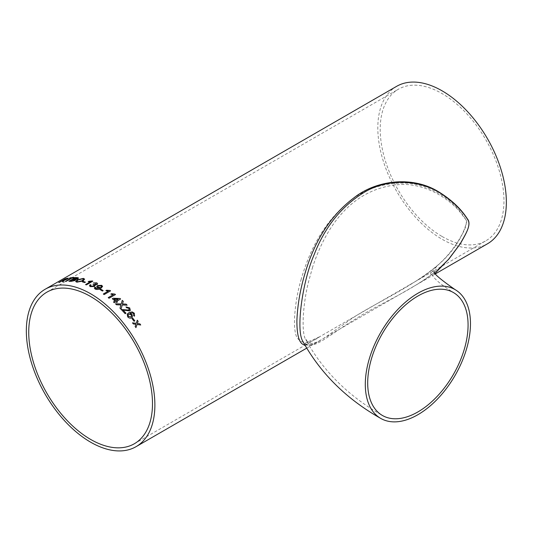 <?xml version="1.0" encoding="UTF-8"?>
<svg xmlns="http://www.w3.org/2000/svg" width="533" height="533" viewBox="0 0 533 533"><rect width="100%" height="100%" fill="white"/><g stroke="black" fill="none" stroke-linecap="round" stroke-linejoin="round"><path stroke-width="0.4" stroke-dasharray="2.67 2" d="M306.662 348.176L321.546 339.581C313.011 345.777 306.741 346.303 302.731 341.153C310.852 353.685 327.502 335.497 354.392 319.76C376.551 304.703 414.141 290.472 440.844 267.006C432.156 274.675 422.549 281.451 412.029 287.34L321.546 339.581C314.73 343.845 309.147 345.624 304.783 344.931M396.639 86.326A90.89 52.474 -120 0 0 382.707 159.16A90.89 52.474 -120 0 0 442.084 239.25A90.89 52.474 -120 0 0 487.528 243.754M439.565 268.199C431.137 275.388 421.956 281.77 412.029 287.34M442.084 236.485A87.505 50.522 -120 0 0 485.836 240.823A87.505 50.522 -120 0 0 485.836 139.779A87.505 50.522 -120 0 0 398.331 89.258A87.505 50.522 -120 0 0 384.919 159.374A87.505 50.522 -120 0 0 442.084 236.485M312.644 267.04L308.567 281.657C302.804 304.483 301.232 332.965 305.722 339.574L305.722 339.581C312.298 350.048 325.303 336.39 345.257 323.351C366.151 306.722 407.518 290.798 438.566 264.501C448.053 255.933 455.755 246.113 461.671 235.026C465.029 229.823 466.582 224.919 466.342 220.309L459.14 210.908C446.627 196.884 424.868 184.025 402.082 184.418C355.318 186.683 327.429 222.121 312.644 267.04M300.978 280.012C309.946 248.478 324.297 223.853 344.032 206.131C361.494 189.601 383.08 181.966 408.798 183.219C435.015 186.064 458.054 204.119 466.768 221.475C459.906 248.891 436.087 269.978 410.29 284.435L319.853 336.649C309.24 344.165 301.605 344.411 296.941 337.389C292.324 329.241 294.602 301.738 300.978 280.012M63.6 280.485L63.147 280.531A90.843 52.447 60 0 0 62.388 280.718L62.368 280.671M62.414 281.777A90.843 52.447 60 0 1 63.294 281.651L63.28 281.604M67.484 278.313C68.657 278.053 68.677 278.279 67.551 278.999L64.386 280.238L63.294 281.651M58.763 282.583A90.843 52.447 60 0 1 59.496 282.383L59.476 282.343M62.388 280.718L59.496 282.383M66.772 279.132L66.765 278.732A90.843 52.447 60 0 0 65.193 279.092L63.127 280.285M74.44 277.6A90.843 52.447 60 0 1 74.533 277.6L73.787 278.026A90.843 52.447 60 0 0 71.962 278.079L71.948 278.039M69.39 278.306A90.843 52.447 60 0 1 71.169 278.133M65.472 281.417A90.843 52.447 60 0 1 66.265 281.371L66.252 281.324M71.962 278.079L66.265 281.371M78.524 278.026L77.825 278.832L75.546 279.539L75.113 280.505M68.904 281.317A90.843 52.447 60 0 1 71.096 281.411L71.082 281.364M75.126 280.545L71.096 281.411M76.905 278.792L76.539 278.106A90.843 52.447 60 0 0 75.419 278.053L73.441 279.192M74.8 279.898L73.987 279.685A90.843 52.447 60 0 0 72.695 279.625L70.469 280.911M84.634 279.165L83.055 280.991L76.845 282.23L75.686 281.557M83.501 279.339L82.715 278.852L78.025 280.025L76.792 281.317M82.382 281.917A90.843 52.447 60 0 1 84.707 282.597L84.7 282.557M85.453 282.17L84.707 282.597M90.577 281.737L88.231 281.73M92.762 281.197A90.843 52.447 60 0 1 92.809 281.217L86.366 284.895M85.56 284.629A90.843 52.447 60 0 1 86.373 284.935M91.043 285.015L90.577 285.741M94.154 285.395L93.068 284.642M96.14 284.322L96.087 283.336L93.322 283.01M97.632 283.756L96.986 284.702L94.834 285.015L94.454 286.521L90.317 286.674L89.451 285.755M95.893 287.527L95.9 288.673M99.704 288.06L97.392 287.727L96.666 286.761M102.589 286.507L100.81 288.373C99.105 289.566 97.206 289.799 95.114 289.079L94.334 288.126M101.63 286.494L101.13 285.875L98.418 286.021L97.832 286.754M100.024 289.606A90.843 52.447 60 0 1 102.416 291.085L102.416 291.045M103.155 290.652L102.416 291.085M108.332 291.138L105.94 290.665M110.544 290.871A90.843 52.447 60 0 1 110.571 290.891L104.135 294.576M103.309 294.036A90.843 52.447 60 0 1 104.135 294.609M113.236 294.749L110.857 294.149M115.468 294.569L115.474 294.536A90.843 52.447 60 0 1 115.468 294.569L109.032 298.253M108.219 297.647A90.843 52.447 60 0 1 109.025 298.287M117.447 302.018L117.44 302.044A90.843 52.447 60 0 1 117.44 302.044L116.614 302.524A90.843 52.447 60 0 0 115.821 301.805L115.828 301.771M120.611 299.04L116.647 301.325M112.296 298.76A90.843 52.447 60 0 1 115.021 301.092M113.456 301.998A90.843 52.447 60 0 1 114.249 302.711L114.262 302.677M115.821 301.805L114.249 302.711M118.166 299.279L114.115 299.12M119.998 308.174L120.938 304.916M120.924 304.949L116.547 304.783M119.985 308.201A90.843 52.447 60 0 1 121.004 309.253L121.018 309.227M127.14 305.216L122.237 304.996M122.71 303.35L122.41 304.01L122.71 303.35M121.211 303.97L122.244 300.372M115.474 303.823A90.843 52.447 60 0 1 116.534 304.816M125.135 313.704L125.122 313.73A90.843 52.447 60 0 0 121.277 309.533L121.277 309.533M128.953 310.119L128.933 308.341L126.654 307.801L125.988 306.915M130.312 310.366L129.706 310.959L123.083 310.093M125.935 313.244A90.843 52.447 60 0 1 125.948 313.257L125.122 313.73M133.497 315.316L133.876 314.643L132.71 312.978L129.885 313.411M132.397 317.175L131.678 317.815C130.299 318.507 128.973 318.208 127.7 316.908L127.234 314.124M134.689 315.749L134.276 316.182L133.477 315.343M131.464 316.469L131.171 314.756L128.66 314.117L128.14 314.623M132.024 318.661L132.024 318.661A90.843 52.447 60 0 1 134.049 321.292L134.796 320.866A90.843 52.447 60 0 1 134.796 320.866L134.816 320.846M135.928 327.648L135.928 327.648A90.843 52.447 60 0 0 135.135 326.502L135.902 324.297M140.699 325.023L137.021 324.477M136.215 323.351L137.274 320.226A90.843 52.447 60 0 1 137.281 320.24L137.294 320.206M132.497 322.851A90.843 52.447 60 0 1 133.317 323.964L133.337 323.944M135.882 324.317L133.317 323.964M434.055 271.29L434.055 275.188L435.181 273.242M411.976 287.367L435.548 273.762M134.363 443.742L319.853 336.649C301.125 345.304 309.347 340.447 305.722 339.581C323.125 371.101 348.682 396.399 382.394 415.46M410.29 284.435C420.624 278.659 430.051 272.017 438.566 264.501C432.53 270.951 429.951 274.169 430.837 274.155L430.837 272.33L432.203 274.875C434.235 278.992 441.291 284.869 453.376 292.517M410.283 284.442L485.836 240.823M46.857 292.177L398.331 89.258"/><path stroke-width="0.8" d="M435.181 273.242L448.719 259.131L460.272 243.721C463.877 236.785 471.065 226.791 468.294 220.549C462.624 211.161 454.156 202.6 442.876 194.865C419.604 178.328 385.199 178.622 362.793 193.232C340.74 207.15 324.484 227.731 314.024 254.967C302.331 281.797 295.822 329.92 302.731 341.153L302.771 341.227M417.885 293.27A74.367 42.933 120 0 0 369.302 358.802A74.367 42.933 120 0 0 380.702 418.392A74.367 42.933 120 0 0 455.069 375.459A74.367 42.933 120 0 0 455.062 289.592A74.367 42.933 120 0 0 417.885 293.27M417.885 296.035A70.982 40.981 120 0 0 380.082 337.689A70.982 40.981 120 0 0 382.394 415.46A70.982 40.981 120 0 0 453.376 374.479A70.982 40.981 120 0 0 453.376 292.517A70.982 40.981 120 0 0 417.885 296.035M435.548 273.762L487.528 243.754A90.89 52.474 -120 0 0 487.528 138.8A90.89 52.474 -120 0 0 396.639 86.326L45.165 289.246A90.89 52.474 -120 0 0 31.234 362.08A90.89 52.474 -120 0 0 90.61 442.17A90.89 52.474 -120 0 0 136.055 446.674A90.89 52.474 -120 0 0 136.055 341.726A90.89 52.474 -120 0 0 45.165 289.246M135.155 326.482L135.902 324.297L133.337 323.944A90.89 52.474 60 0 0 132.517 322.831L136.235 323.331L137.294 320.206A90.89 52.474 60 0 1 138.114 321.319L137.374 323.491L139.926 323.864A90.89 52.474 60 0 1 140.719 325.003L137.041 324.464L135.948 327.628A90.89 52.474 60 0 0 135.155 326.482M132.037 318.634L132.784 318.208A90.89 52.474 60 0 1 134.816 320.846L134.069 321.272A90.89 52.474 60 0 0 132.037 318.634L132.784 318.208M127.227 314.137L128.799 312.758L132.117 311.925L134.309 313.237L134.276 316.182L133.497 315.316L133.896 314.617L133.536 313.584L132.724 312.951L129.899 313.384L132.131 314.543L132.404 317.162L131.698 317.788C130.319 318.487 128.993 318.181 127.72 316.882L127.234 314.124L128.813 312.731L132.137 311.905L134.323 313.217L134.289 316.162L134.689 315.749M133.497 315.316L133.896 314.617M121.277 309.533L128.953 310.119L128.946 308.314L126.667 307.774L125.988 306.915L129.706 307.901L130.325 310.339L129.726 310.932L123.096 310.066A90.89 52.474 60 0 1 125.961 313.231L125.135 313.704A90.89 52.474 60 0 0 121.291 309.506L128.966 310.093L129.319 309.74M120.804 305.382L120.938 304.916L116.547 304.783A90.89 52.474 60 0 0 115.488 303.797L121.218 303.943L122.244 300.372A90.89 52.474 60 0 1 123.29 301.352L122.423 303.983L126.114 304.13A90.89 52.474 60 0 1 127.154 305.189L122.25 304.969L121.018 309.227A90.89 52.474 60 0 0 119.998 308.174L120.804 305.382M122.237 300.399A90.843 52.447 60 0 1 123.276 301.385L122.41 304.01L126.114 304.13A90.843 52.447 60 0 1 127.107 305.182M117.447 302.018L116.62 302.491A90.89 52.474 60 0 0 115.828 301.771L114.262 302.677A90.89 52.474 60 0 0 113.462 301.971L115.028 301.065A90.89 52.474 60 0 0 112.303 298.727L113.129 298.253L120.058 298.507A90.89 52.474 60 0 1 120.618 299.006L116.654 301.298A90.89 52.474 60 0 1 117.447 302.018M114.955 294.123L111.584 293.696L110.824 294.136L113.243 294.716L108.219 297.614A90.89 52.474 60 0 1 109.032 298.253L115.474 294.536A90.89 52.474 60 0 0 114.955 294.123L114.948 294.156A90.843 52.447 60 0 1 115.448 294.549M110.051 290.485L106.667 290.212L105.9 290.652L108.332 291.105L103.315 294.003A90.89 52.474 60 0 1 104.135 294.576L110.578 290.858A90.89 52.474 60 0 0 110.051 290.485L110.045 290.525A90.843 52.447 60 0 1 110.544 290.871M100.024 289.566L100.764 289.139A90.89 52.474 60 0 1 103.155 290.618L102.416 291.045A90.89 52.474 60 0 0 100.024 289.566M94.987 287.147L95.893 287.527L95.9 288.633L99.551 288.113L97.392 287.687L96.666 286.761L97.639 285.528L101.75 285.335L102.589 286.474L100.81 288.34C99.105 289.526 97.206 289.765 95.114 289.039L94.334 288.126L94.987 287.147L95.893 287.567M95.48 288.16L95.9 288.673L99.704 288.02M95.187 285.555L94.834 284.975L94.448 286.481L90.31 286.634L89.451 285.755L90.137 284.715L91.043 285.015L90.577 285.721L91.083 286.221L93.635 286.074L94.154 285.375L93.008 284.622L96.133 284.282L96.08 283.296L93.275 282.983L96.799 282.85L97.632 283.756L96.986 284.662L94.834 284.975L95.187 285.535M93.015 284.662L96.14 284.322L96.08 283.296M92.282 280.978L88.924 281.284L88.165 281.724L90.57 281.69L85.553 284.589A90.89 52.474 60 0 1 86.366 284.895L92.809 281.177A90.89 52.474 60 0 0 92.282 280.978L92.289 281.018A90.843 52.447 60 0 1 92.762 281.197M82.375 281.877L83.121 281.451A90.89 52.474 60 0 1 85.447 282.124L84.7 282.557A90.89 52.474 60 0 0 82.375 281.877M77.172 279.858L83.441 278.379L84.627 279.145L83.048 280.951L76.832 282.19L75.679 281.511L77.172 279.858L83.454 278.419L84.634 279.165M75.813 279.752L75.533 279.499L75.113 280.505L71.082 281.364A90.89 52.474 60 0 0 68.89 281.277L75.333 277.56A90.89 52.474 60 0 1 77.518 277.646L78.511 277.986L77.811 278.786L75.533 279.499L75.806 279.725M74.52 277.553L73.774 277.986A90.89 52.474 60 0 0 71.948 278.039L66.252 281.324A90.89 52.474 60 0 0 65.452 281.377L71.156 278.086A90.89 52.474 60 0 0 69.37 278.266L70.116 277.833A90.89 52.474 60 0 1 74.52 277.553M58.923 282.49L65.206 278.859A90.843 52.447 60 0 1 67.484 278.313L67.464 278.266C68.637 278.013 68.664 278.239 67.538 278.952L64.373 280.198L63.28 281.604A90.89 52.474 60 0 0 62.401 281.737L63.127 280.491A90.89 52.474 60 0 0 62.368 280.671L59.476 282.343A90.89 52.474 60 0 0 58.743 282.537L65.186 278.819A90.89 52.474 60 0 1 67.464 278.266L68.397 278.226M304.783 344.931C299.493 344.325 296.861 336.263 296.894 320.739C297.494 305.023 300.292 288.939 305.276 272.476C315.083 239.737 331.326 214.832 354.005 197.77C376.091 180.234 412.389 175.41 438.859 191.96C451.458 199.782 460.952 208.743 467.354 218.836C472.398 224.433 464.423 236.139 460.425 243.621L448.839 259.105L439.565 268.199M90.61 439.412A87.505 50.522 -120 0 0 134.363 443.742A87.505 50.522 -120 0 0 134.363 342.699A87.505 50.522 -120 0 0 46.857 292.177A87.505 50.522 -120 0 0 33.446 362.3A87.505 50.522 -120 0 0 90.61 439.412M62.414 281.777L63.087 281.064M63.101 281.111L63.48 280.465M67.484 278.313L68.404 278.246M64.54 279.958L66.772 279.132L66.765 278.732L66.772 279.132L64.54 279.958A90.843 52.447 60 0 0 63.127 280.285L63.107 280.245A90.89 52.474 60 0 1 64.52 279.918M66.745 278.692L66.752 279.085L66.745 278.692A90.89 52.474 60 0 0 65.173 279.052L63.107 280.245M69.49 278.253L70.116 277.833M70.129 277.88A90.843 52.447 60 0 1 74.44 277.6M65.559 281.371L71.156 278.086M68.977 281.277L75.346 277.6A90.843 52.447 60 0 1 77.532 277.693L78.518 278.006M74.647 279.252L77.385 278.299L74.633 279.212A90.89 52.474 60 0 0 73.427 279.152L73.441 279.192A90.843 52.447 60 0 1 74.647 279.252L74.633 279.212M71.855 280.984L74.807 279.918L71.842 280.938A90.89 52.474 60 0 0 70.456 280.864L70.469 280.911A90.843 52.447 60 0 1 71.855 280.984L71.842 280.938M70.456 280.864L72.681 279.578A90.89 52.474 60 0 1 73.974 279.645L74.807 279.918M76.905 278.792L76.525 278.059A90.89 52.474 60 0 0 75.406 278.006L73.427 279.152M75.686 281.537L77.185 279.898M77.585 281.804L76.785 281.291L77.585 281.804L82.189 280.771L83.501 279.339M82.189 280.771L77.571 281.764M76.785 281.291L78.011 279.985L82.702 278.806L83.494 279.319L82.182 280.731M82.428 281.89L83.121 281.451M83.128 281.491A90.843 52.447 60 0 1 85.4 282.15M85.6 284.609L90.57 281.69M88.231 281.73L92.289 281.018M90.577 285.721L91.09 286.261L93.635 286.114L94.154 285.415M96.14 284.322L96.087 283.336L96.14 284.322M93.282 283.023L96.799 282.89L97.639 283.776M89.451 285.775L90.144 284.755L91.043 285.055M95.48 288.18L95.9 288.673M96.666 286.781L97.639 285.568L101.75 285.375L102.589 286.494M94.334 288.14L94.987 287.187M97.832 286.754L98.385 287.434L100.957 287.34L101.63 286.494L100.957 287.3L98.385 287.394L97.832 286.734L98.418 285.981L101.13 285.835L101.63 286.514M100.051 289.586L100.764 289.139M100.764 289.172A90.843 52.447 60 0 1 103.129 290.632M103.342 294.023L108.332 291.105M105.94 290.665L106.66 290.245L110.045 290.525M108.246 297.627L113.243 294.716M110.857 294.149L111.584 293.73L114.948 294.156M116.647 301.325L116.654 301.298A90.843 52.447 60 0 1 117.42 302.031M112.323 298.746L113.123 298.287L120.058 298.507M120.052 298.54A90.843 52.447 60 0 1 120.591 299.02M113.482 301.984L115.021 301.092M114.122 299.086L114.115 299.12A90.843 52.447 60 0 1 115.848 300.619L118.179 299.246L114.122 299.086A90.89 52.474 60 0 1 115.854 300.585L118.179 299.246M121.004 309.253L122.25 304.969M122.71 303.35L122.41 304.01M115.474 303.823L121.218 303.943M128.966 310.093L129.306 309.766M125.975 306.948L129.692 307.927L130.319 310.353M123.096 310.066L123.083 310.093A90.843 52.447 60 0 1 125.935 313.244M133.477 315.343L133.876 314.643L133.477 315.343M129.899 313.384L132.111 314.57L132.397 317.175M128.14 314.623L128.393 316.409L130.938 316.935L131.471 316.455L130.951 316.915L128.406 316.382L128.147 314.61L128.673 314.097L131.185 314.73L131.471 316.455M132.764 318.228A90.843 52.447 60 0 1 134.789 320.859M135.928 327.648L137.041 324.464M137.281 320.24A90.843 52.447 60 0 1 138.094 321.339L137.354 323.511L139.926 323.864M139.906 323.884A90.843 52.447 60 0 1 140.685 324.997M132.497 322.851L136.235 323.331M380.702 418.392C346.463 399.037 320.473 373.293 302.731 341.153M455.062 289.592C439.858 278.999 432.856 272.903 434.055 271.29M136.055 446.674L306.662 348.176"/></g></svg>
